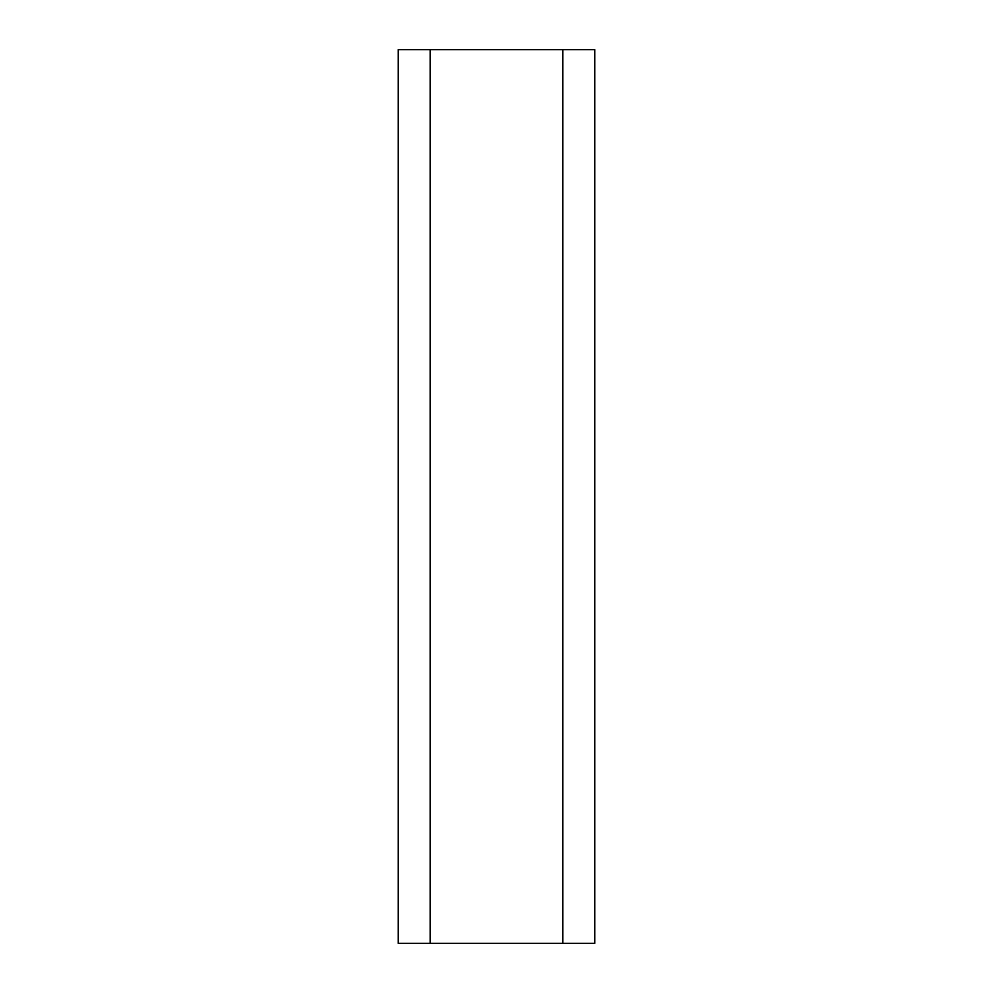 <?xml version="1.0" encoding="UTF-8"?>
<svg xmlns="http://www.w3.org/2000/svg" width="993" height="993" viewBox="0 0 993 993"><rect width="100%" height="100%" fill="white"/><g stroke="black" fill="none" stroke-linecap="round" stroke-linejoin="round"><path stroke-width="1.49" d="M398.193 49.65L398.193 943.35L594.807 943.35L594.807 49.65L398.193 49.65M430.217 943.35L430.217 49.65M562.783 49.65L562.783 943.35"/></g></svg>
